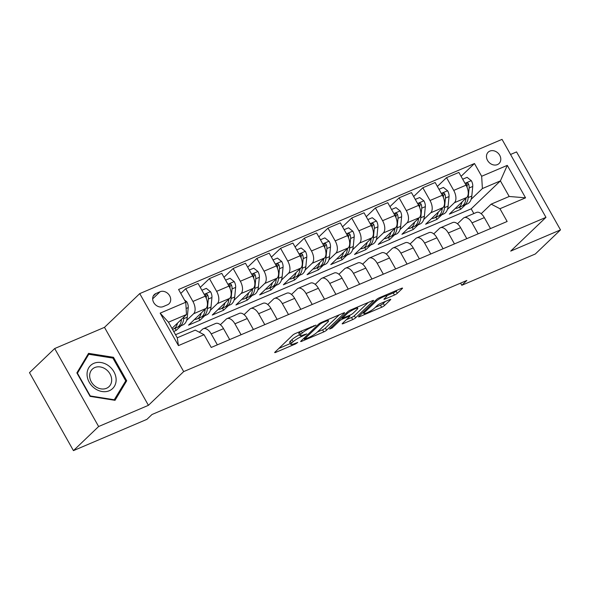 <?xml version="1.0" encoding="UTF-8"?>
<svg xmlns="http://www.w3.org/2000/svg" width="590" height="590" viewBox="0 0 590 590"><rect width="100%" height="100%" fill="white"/><g stroke="black" fill="none" stroke-linecap="round" stroke-linejoin="round"><path stroke-width="0.89" d="M315.975 325.105L295.575 333.416A2.412 0.406 150.6 0 0 292.729 335.157L274.925 352.186A2.412 0.406 150.6 0 0 274.689 352.577A2.412 0.406 150.6 0 0 275.796 352.341L295.583 343.918L297.744 342.429L294.403 343.682A7.707 1.298 150.6 0 1 290.855 344.442A7.707 1.298 150.6 0 1 291.615 343.196L293.097 341.772A7.707 1.298 150.6 0 1 302.22 336.212L306.771 333.903L303.599 334.884A7.707 1.298 150.6 0 1 300.052 335.644A7.707 1.298 150.6 0 1 300.812 334.39L302.294 332.974A7.707 1.298 150.6 0 1 311.417 327.406L315.975 325.105M489.825 151.106A7.854 6.461 46.3 0 0 488.196 152.176A7.854 6.461 46.3 0 0 488.196 161.417A7.854 6.461 46.3 0 0 497.429 164.595A7.854 6.461 46.3 0 0 499.059 163.519A7.854 6.461 46.3 0 0 499.059 154.278A7.854 6.461 46.3 0 0 489.825 151.106M394.452 295.03A2.412 0.406 150.6 0 0 397.299 293.289L402.299 288.51A2.412 0.406 150.6 0 0 402.535 288.119A2.412 0.406 150.6 0 0 401.421 288.355L379.451 297.707A2.412 0.406 150.6 0 0 376.604 299.447L358.801 316.476A2.412 0.406 150.6 0 0 358.565 316.867A2.412 0.406 150.6 0 0 359.671 316.631L381.642 307.279A2.412 0.406 150.6 0 0 384.496 305.539L390.528 299.772A2.412 0.406 150.6 0 0 390.764 299.381A2.412 0.406 150.6 0 0 389.651 299.617L380.255 303.621A2.412 0.406 150.6 0 0 377.401 305.355L374.407 308.216A6.446 1.084 150.6 0 1 368.33 312.154A6.446 1.084 150.6 0 1 363.816 313.504A6.446 1.084 150.6 0 1 364.45 312.457L376.169 301.247A6.446 1.084 150.6 0 1 382.254 297.308A6.446 1.084 150.6 0 1 386.76 295.966A6.446 1.084 150.6 0 1 386.125 297.006L384.178 298.879A2.412 0.406 150.6 0 0 383.943 299.263A2.412 0.406 150.6 0 0 385.049 299.027L394.452 295.03L393.265 292.92A2.412 0.406 150.6 0 0 396.111 291.18L397.173 290.162M510.711 251.097L560.5 229.901L535.314 253.995L461.808 285.287L466.845 280.471L151.977 414.512L146.94 419.335L73.44 450.627L98.626 426.526L148.422 405.33L183.682 371.589L545.971 217.356L510.711 251.097M344.39 313.157A2.412 0.406 150.6 0 0 344.626 312.766A2.412 0.406 150.6 0 0 343.52 313.01L321.55 322.361A2.412 0.406 150.6 0 0 318.703 324.102L300.9 341.131A2.412 0.406 150.6 0 0 300.664 341.522A2.412 0.406 150.6 0 0 301.77 341.286L323.74 331.934A2.412 0.406 150.6 0 0 326.594 330.194L344.39 313.157L344.177 312.774M350.504 310.038L372.474 300.679A2.412 0.406 150.6 0 1 373.581 300.443A2.412 0.406 150.6 0 1 373.345 300.834L355.541 317.87A2.412 0.406 150.6 0 1 352.695 319.603L343.292 323.608A2.412 0.406 150.6 0 1 342.178 323.844A2.412 0.406 150.6 0 1 342.414 323.453L349.634 316.55A2.412 0.406 150.6 0 0 349.87 316.159A2.412 0.406 150.6 0 0 348.764 316.395L342.525 319.05A2.412 0.406 150.6 0 0 339.678 320.79L332.163 327.981L329.552 329.087L347.65 311.771A2.412 0.406 150.6 0 1 350.504 310.038M163.283 306.586L167.457 304.809A7.611 6.261 46.3 0 0 169.035 303.769A7.611 6.261 46.3 0 0 169.035 294.816A7.611 6.261 46.3 0 0 160.097 291.74L155.922 293.518A7.611 6.261 46.3 0 0 154.344 294.55A7.611 6.261 46.3 0 0 154.337 303.503A7.611 6.261 46.3 0 0 163.283 306.586M183.682 371.589L139.742 293.606L502.031 139.373L545.971 217.356M204.052 334.7L178.446 345.6L160.156 313.143L185.762 302.242L186.484 314.529L168.467 322.199L177.251 337.79L195.275 330.12L204.052 334.7L211.235 347.451L507.142 221.479L499.951 208.727L491.175 204.147L509.192 196.477L500.401 180.879L482.384 188.557L471.137 199.317M461.078 176.336L474.478 163.519L178.578 289.491L185.762 302.242M474.478 163.519L481.661 176.27L507.275 165.37L525.557 197.827L499.951 208.727M148.422 405.33L104.482 327.347L54.686 348.543L98.626 426.526M54.686 348.543L29.5 372.644L73.44 450.627M560.5 229.901L516.56 151.918L510.542 154.477M104.482 327.347L139.742 293.606M460.591 283.134L461.808 285.287M186.484 314.529L171.97 328.416M473.844 213.558L471.189 208.838L175.518 334.714M471.189 208.838L500.401 180.879L507.275 165.37M465.576 204.634L460.724 209.28L459.551 207.201M437.367 186.433L446.542 177.656L458.865 172.413L466.056 185.164A9.816 5.325 66.9 0 1 466.771 197.451L449.344 214.126L460.724 209.28M446.542 177.656L453.725 190.408A9.816 5.325 66.9 0 1 454.44 202.695L447.426 209.413M441.866 214.731L437.013 219.377L435.84 217.297M413.664 196.522L422.831 187.753L435.154 182.502L442.345 195.253A9.816 5.325 66.9 0 1 443.061 207.54L425.633 224.222L437.013 219.377M422.831 187.753L430.014 200.504A9.816 5.325 66.9 0 1 430.737 212.791L423.716 219.51M418.155 224.827L413.302 229.466L412.13 227.386M389.953 206.618L399.12 197.849L411.444 192.598L418.635 205.35A9.816 5.325 66.9 0 1 419.35 217.636L401.923 234.311L413.302 229.466M399.12 197.849L406.303 210.601A9.816 5.325 66.9 0 1 407.026 222.887L400.005 229.599M394.445 234.916L389.592 239.562L388.419 237.482M366.243 216.714L375.41 207.938L387.741 202.695L394.924 215.446A9.816 5.325 66.9 0 1 395.639 227.733L378.212 244.407L389.592 239.562M375.41 207.938L382.593 220.69A9.816 5.325 66.9 0 1 383.316 232.976L376.295 239.695M370.734 245.012L365.881 249.659L364.709 247.579M342.532 226.803L351.699 218.035L364.03 212.784L371.213 225.535A9.816 5.325 66.9 0 1 371.936 237.822L354.502 254.496L365.881 249.659M351.699 218.035L358.882 230.786A9.816 5.325 66.9 0 1 359.605 243.073L352.584 249.791M347.023 255.109L342.171 259.748L341.005 257.668M318.821 236.9L327.988 228.131L340.319 222.88L347.503 235.631A9.816 5.325 66.9 0 1 348.225 247.918L330.791 264.593L342.171 259.748M327.988 228.131L335.172 240.882A9.816 5.325 66.9 0 1 335.894 253.169L328.873 259.88M323.313 265.198L318.46 269.844L317.295 267.764M295.111 246.996L304.278 238.22L316.609 232.976L323.792 245.728A9.816 5.325 66.9 0 1 324.515 258.014L307.08 274.689L318.46 269.844M304.278 238.22L311.461 250.971A9.816 5.325 66.9 0 1 312.184 263.258L305.163 269.977M299.602 275.294L294.749 279.94L293.584 277.861M271.4 257.085L280.567 248.316L292.898 243.065L300.081 255.817A9.816 5.325 66.9 0 1 300.804 268.103L283.37 284.778L294.749 279.94M280.567 248.316L287.75 261.068A9.816 5.325 66.9 0 1 288.473 273.354L281.452 280.073M275.891 285.39L271.046 290.029L269.873 287.95M247.689 267.181L256.856 258.413L269.188 253.162L276.371 265.913A9.816 5.325 66.9 0 1 277.094 278.2L259.659 294.875L271.046 290.029M256.856 258.413L264.04 271.164A9.816 5.325 66.9 0 1 264.762 283.451L257.742 290.162M252.188 295.479L247.335 300.126L246.163 298.046M223.979 277.278L233.146 268.502L245.477 263.258L252.66 276.009A9.816 5.325 66.9 0 1 253.383 288.296L235.948 304.971L247.335 300.126M233.146 268.502L240.337 281.253A9.816 5.325 66.9 0 1 241.052 293.54L234.031 300.258M228.478 305.576L223.625 310.222L222.452 308.142M200.268 287.367L209.435 278.598L221.766 273.347L228.95 286.098A9.816 5.325 66.9 0 1 229.672 298.385L212.245 315.06L223.625 310.222M209.435 278.598L216.626 291.349A9.816 5.325 66.9 0 1 217.341 303.636L210.328 310.347M204.767 315.672L199.914 320.311L198.742 318.231M180.791 293.414L185.732 288.694L198.056 283.443L205.239 296.195A9.816 5.325 66.9 0 1 205.962 308.481L188.535 325.156L199.914 320.311M185.732 288.694L192.915 301.446A9.816 5.325 66.9 0 1 193.631 313.733L186.617 320.444M181.056 325.761L176.203 330.407L175.031 328.328M173.696 331.477L176.203 330.407M199.361 332.251L202.422 329.323A9.816 5.325 66.9 0 1 203.329 328.726A9.816 5.325 66.9 0 1 211.205 333.903L217.363 344.84M220.372 324.743L226.132 319.234A9.816 5.325 66.9 0 1 227.039 318.63A9.816 5.325 66.9 0 1 234.909 323.807L241.074 334.744M244.083 314.647L249.843 309.138A9.816 5.325 66.9 0 1 250.75 308.533A9.816 5.325 66.9 0 1 258.619 313.71L264.785 324.648M267.794 304.558L273.554 299.042A9.816 5.325 66.9 0 1 274.453 298.444A9.816 5.325 66.9 0 1 282.33 303.621L288.495 314.558M291.497 294.462L297.264 288.953A9.816 5.325 66.9 0 1 298.164 288.348A9.816 5.325 66.9 0 1 306.04 293.525L312.206 304.462M315.207 284.365L320.975 278.856A9.816 5.325 66.9 0 1 321.875 278.251A9.816 5.325 66.9 0 1 329.751 283.429L335.917 294.366M338.918 274.276L344.678 268.76A9.816 5.325 66.9 0 1 345.585 268.162A9.816 5.325 66.9 0 1 353.462 273.34L359.627 284.277M362.629 264.18L368.389 258.671A9.816 5.325 66.9 0 1 369.296 258.066A9.816 5.325 66.9 0 1 377.172 263.243L383.338 274.18M386.339 254.084L392.099 248.574A9.816 5.325 66.9 0 1 393.006 247.97A9.816 5.325 66.9 0 1 400.883 253.147L407.048 264.084M410.05 243.994L415.81 238.478A9.816 5.325 66.9 0 1 416.717 237.881A9.816 5.325 66.9 0 1 424.594 243.058L430.759 253.995M433.761 233.898L439.521 228.389A9.816 5.325 66.9 0 1 440.428 227.784A9.816 5.325 66.9 0 1 448.304 232.962L454.462 243.899M457.471 223.802L463.231 218.293A9.816 5.325 66.9 0 1 464.138 217.688A9.816 5.325 66.9 0 1 472.015 222.865L478.173 233.81M481.182 213.713L491.175 204.147M203.329 328.726L215.652 323.475A9.816 5.325 66.9 0 1 223.529 328.652L229.694 339.589M227.039 318.63L239.363 313.379A9.816 5.325 66.9 0 1 247.24 318.556L253.405 329.493M250.75 308.533L263.074 303.29A9.816 5.325 66.9 0 1 270.95 308.467L277.116 319.404M274.453 298.444L286.784 293.193A9.816 5.325 66.9 0 1 294.661 298.37L300.826 309.308M298.164 288.348L310.495 283.097A9.816 5.325 66.9 0 1 318.371 288.274L324.537 299.211M321.875 278.251L334.206 273.008A9.816 5.325 66.9 0 1 342.082 278.185L348.248 289.122M345.585 268.162L357.916 262.911A9.816 5.325 66.9 0 1 365.793 268.089L371.958 279.026M369.296 258.066L381.627 252.815A9.816 5.325 66.9 0 1 389.503 257.992L395.661 268.929M393.006 247.97L405.337 242.726A9.816 5.325 66.9 0 1 413.214 247.903L419.372 258.84M416.717 237.881L429.048 232.63A9.816 5.325 66.9 0 1 436.925 237.807L443.083 248.744M440.428 227.784L452.759 222.533A9.816 5.325 66.9 0 1 460.628 227.71L466.793 238.648M464.138 217.688L476.462 212.444A9.816 5.325 66.9 0 1 484.338 217.621L490.504 228.559M482.384 188.557L481.661 176.27M168.467 322.199L160.156 313.143M177.251 337.79L178.446 345.6M525.557 197.827L509.192 196.477M115.028 400.322L126.71 380.786L113.479 357.304L88.559 353.351L76.87 372.887L90.1 396.369L115.028 400.322M112.683 358.064L113.479 357.304M124.527 382.88L126.71 380.786M300.052 335.644L298.865 333.534A7.707 1.298 150.6 0 1 299.624 332.288L300.73 331.219M299.565 334.773A7.707 1.298 150.6 0 0 291.91 339.663L293.097 341.772M290.855 344.442L289.668 342.333A7.707 1.298 150.6 0 1 290.428 341.086L291.91 339.663M278.856 348.425L290.346 343.535M317.398 332.015L322.553 329.825A2.412 0.406 150.6 0 0 325.407 328.084L339.272 314.817M322.214 322.811L320.215 324.028L304.595 338.977L307.906 337.937A7.707 1.298 150.6 0 0 317.029 332.377L327.708 322.155A7.707 1.298 150.6 0 0 328.468 320.908A7.707 1.298 150.6 0 0 324.913 321.661L322.214 322.811L321.882 322.221M368.226 302.486L354.354 315.761L355.541 317.87M346.352 319.692L351.507 317.501A2.412 0.406 150.6 0 0 354.354 315.761M357.127 309.381A6.446 1.084 150.6 0 0 357.761 308.334A6.446 1.084 150.6 0 0 353.248 309.684A6.446 1.084 150.6 0 0 347.171 313.622L343.041 317.568A2.412 0.406 150.6 0 0 342.805 317.958A2.412 0.406 150.6 0 0 343.911 317.722L350.15 315.067A2.412 0.406 150.6 0 0 352.997 313.327L357.127 309.381M386.634 295.738L393.265 292.92M375.299 307.368L380.454 305.17A2.412 0.406 150.6 0 0 383.308 303.437L385.41 301.424M362.732 312.715L363.248 312.501M177.509 323.114A18.777 10.185 66.9 0 1 173.335 329.05A18.777 10.185 66.9 0 1 172.487 329.331M184.486 299.978L186.86 301.866A6.505 3.533 66.9 0 1 188.225 307.582L187.288 317.169A18.777 10.185 66.9 0 1 182.819 325.009L179.22 326.543A18.777 10.185 -113.1 0 0 183.689 318.703L183.851 317.044M181.447 319.345L181.41 319.677A18.777 10.185 66.9 0 1 176.941 327.516L173.335 329.05M178.025 326.904A18.777 10.185 -113.1 0 0 179.22 326.543M201.219 313.017A18.777 10.185 66.9 0 1 197.045 318.954A18.777 10.185 66.9 0 1 194.545 319.404M201.891 290.243L206.294 288.363L210.571 291.77A6.505 3.533 66.9 0 1 211.935 297.493L210.999 307.08A18.777 10.185 66.9 0 1 206.53 314.92L202.931 316.454A18.777 10.185 -113.1 0 0 207.4 308.614L208.329 299.027A6.505 3.533 -113.1 0 0 207.732 295.007L207.127 294.24L205.881 294.174L205.453 295.974A6.505 3.533 66.9 0 1 205.866 297.419M205.15 309.256L205.121 309.58A18.777 10.185 66.9 0 1 200.652 317.42L197.045 318.954M201.736 316.808A18.777 10.185 -113.1 0 0 202.931 316.454M207.732 295.007L206.279 296.394A3.311 1.8 66.9 0 1 206.323 297.419L206.242 298.267M224.93 302.921A18.777 10.185 66.9 0 1 220.756 308.858A18.777 10.185 66.9 0 1 218.256 309.315M225.601 280.147L230.004 278.274L234.282 281.681A6.505 3.533 66.9 0 1 235.646 287.396L234.709 296.984A18.777 10.185 66.9 0 1 230.24 304.824L226.641 306.358A18.777 10.185 -113.1 0 0 231.11 298.518L232.04 288.93A6.505 3.533 -113.1 0 0 231.442 284.911L230.838 284.144L229.591 284.078L229.163 285.885A6.505 3.533 66.9 0 1 229.576 287.323M228.861 299.159L228.832 299.491A18.777 10.185 66.9 0 1 224.362 307.324L220.756 308.858M225.446 306.712A18.777 10.185 -113.1 0 0 226.641 306.358M231.442 284.911L229.989 286.298A3.311 1.8 66.9 0 1 230.034 287.33L229.953 288.171M248.641 292.832A18.777 10.185 66.9 0 1 244.467 298.769A18.777 10.185 66.9 0 1 241.959 299.219M249.312 270.05L253.715 268.177L257.985 271.584A6.505 3.533 66.9 0 1 259.357 277.3L258.42 286.888A18.777 10.185 66.9 0 1 253.951 294.727L250.344 296.261A18.777 10.185 -113.1 0 0 254.821 288.429L255.75 278.834A6.505 3.533 -113.1 0 0 255.153 274.822L254.548 274.048L253.302 273.989L252.874 275.788A6.505 3.533 66.9 0 1 253.287 277.226M252.572 289.063L252.542 289.395A18.777 10.185 66.9 0 1 248.073 297.235L244.467 298.769M249.157 296.623A18.777 10.185 -113.1 0 0 250.344 296.261M255.153 274.822L253.7 276.209A3.311 1.8 66.9 0 1 253.744 277.234L253.656 278.082M272.351 282.735A18.777 10.185 66.9 0 1 268.177 288.672A18.777 10.185 66.9 0 1 265.67 289.122M273.015 259.961L277.425 258.081L281.695 261.488A6.505 3.533 66.9 0 1 283.067 267.211L282.131 276.798A18.777 10.185 66.9 0 1 277.661 284.638L274.055 286.172A18.777 10.185 -113.1 0 0 278.524 278.332L279.461 268.745A6.505 3.533 -113.1 0 0 278.864 264.726L278.259 263.959L277.012 263.892L276.585 265.692A6.505 3.533 66.9 0 1 276.998 267.137M276.282 278.974L276.253 279.299A18.777 10.185 66.9 0 1 271.784 287.138L268.177 288.672M272.868 286.526A18.777 10.185 -113.1 0 0 274.055 286.172M278.864 264.726L277.411 266.112A3.311 1.8 66.9 0 1 277.455 267.137L277.366 267.985M108.405 365.63A15.952 13.128 46.3 0 0 88.743 367.791A15.952 13.128 46.3 0 0 94.769 388.426A15.952 13.128 46.3 0 0 114.438 386.266A15.952 13.128 46.3 0 0 108.405 365.63M105.831 369.281A12.08 9.942 46.3 0 0 92.32 369.178A12.08 9.942 46.3 0 0 95.506 386.538A12.08 9.942 46.3 0 0 109.025 386.634A12.08 9.942 46.3 0 0 105.831 369.281M114.408 399.784L90.263 395.956L77.445 373.205L88.766 354.273L112.911 358.101L125.736 380.86L114.017 400.16M86.988 355.977L88.766 354.273M296.062 272.639A18.777 10.185 66.9 0 1 291.888 278.583A18.777 10.185 66.9 0 1 289.38 279.033M296.726 249.865L301.136 247.992L305.406 251.399A6.505 3.533 66.9 0 1 306.778 257.115L305.841 266.702A18.777 10.185 66.9 0 1 301.372 274.542L297.766 276.076A18.777 10.185 -113.1 0 0 302.235 268.236L303.171 258.649A6.505 3.533 -113.1 0 0 302.574 254.629L301.969 253.862L300.723 253.796L300.295 255.603A6.505 3.533 66.9 0 1 300.708 257.041M299.993 268.878L299.963 269.21A18.777 10.185 66.9 0 1 295.494 277.042L291.888 278.583M296.578 276.43A18.777 10.185 -113.1 0 0 297.766 276.076M302.574 254.629L301.121 256.016A3.311 1.8 66.9 0 1 301.158 257.048L301.077 257.889M319.773 262.55A18.777 10.185 66.9 0 1 315.598 268.487A18.777 10.185 66.9 0 1 313.091 268.937M320.436 239.769L324.847 237.895L329.117 241.303A6.505 3.533 66.9 0 1 330.489 247.018L329.552 256.606A18.777 10.185 66.9 0 1 325.083 264.445L321.476 265.979A18.777 10.185 -113.1 0 0 325.945 258.147L326.882 248.552A6.505 3.533 -113.1 0 0 326.277 244.54L325.68 243.766L324.434 243.707L324.006 245.506A6.505 3.533 66.9 0 1 324.419 246.945M323.704 258.781L323.674 259.113A18.777 10.185 66.9 0 1 319.205 266.953L315.598 268.487M320.289 266.341A18.777 10.185 -113.1 0 0 321.476 265.979M326.277 244.54L324.832 245.927A3.311 1.8 66.9 0 1 324.869 246.952L324.788 247.8M343.483 252.454A18.777 10.185 66.9 0 1 339.309 258.391A18.777 10.185 66.9 0 1 336.802 258.84M344.147 229.68L348.557 227.799L352.827 231.206A6.505 3.533 66.9 0 1 354.192 236.929L353.263 246.517A18.777 10.185 66.9 0 1 348.793 254.356L345.187 255.89A18.777 10.185 -113.1 0 0 349.656 248.051L350.593 238.463A6.505 3.533 -113.1 0 0 349.988 234.444L349.391 233.677L348.144 233.611L347.717 235.41A6.505 3.533 66.9 0 1 348.13 236.856M347.414 248.692L347.385 249.017A18.777 10.185 66.9 0 1 342.908 256.856L339.309 258.391M343.992 256.244A18.777 10.185 -113.1 0 0 345.187 255.89M349.988 234.444L348.543 235.83A3.311 1.8 66.9 0 1 348.579 236.856L348.498 237.704M367.194 242.357A18.777 10.185 66.9 0 1 363.02 248.302A18.777 10.185 66.9 0 1 360.512 248.751M367.858 219.583L372.268 217.71L376.538 221.117A6.505 3.533 66.9 0 1 377.902 226.833L376.973 236.42A18.777 10.185 66.9 0 1 372.504 244.26L368.898 245.794A18.777 10.185 -113.1 0 0 373.367 237.954L374.303 228.367A6.505 3.533 -113.1 0 0 373.699 224.347L373.101 223.581L371.848 223.514L371.427 225.321A6.505 3.533 66.9 0 1 371.84 226.759M371.125 238.596L371.095 238.928A18.777 10.185 66.9 0 1 366.619 246.76L363.02 248.302M367.703 246.148A18.777 10.185 -113.1 0 0 368.898 245.794M373.699 224.347L372.253 225.734A3.311 1.8 66.9 0 1 372.29 226.767L372.209 227.607M390.904 232.268A18.777 10.185 66.9 0 1 386.73 238.205A18.777 10.185 66.9 0 1 384.223 238.655M391.568 209.487L395.978 207.614L400.249 211.021A6.505 3.533 66.9 0 1 401.613 216.737L400.684 226.324A18.777 10.185 66.9 0 1 396.215 234.164L392.608 235.698A18.777 10.185 -113.1 0 0 397.077 227.865L398.014 218.27A6.505 3.533 -113.1 0 0 397.409 214.258L396.805 213.484L395.558 213.425L395.138 215.225A6.505 3.533 66.9 0 1 395.551 216.663M394.835 228.507L394.799 228.832A18.777 10.185 66.9 0 1 390.329 236.671L386.73 238.205M391.413 236.059A18.777 10.185 -113.1 0 0 392.608 235.698M397.409 214.258L395.964 215.645A3.311 1.8 66.9 0 1 396.001 216.67L395.92 217.518M414.608 222.172A18.777 10.185 66.9 0 1 410.441 228.109A18.777 10.185 66.9 0 1 407.933 228.559M415.279 199.398L419.689 197.517L423.959 200.925A6.505 3.533 66.9 0 1 425.324 206.648L424.394 216.235A18.777 10.185 66.9 0 1 419.925 224.075L416.319 225.609A18.777 10.185 -113.1 0 0 420.788 217.769L421.725 208.181A6.505 3.533 -113.1 0 0 421.12 204.162L420.515 203.395L419.269 203.329L418.841 205.128A6.505 3.533 66.9 0 1 419.261 206.574M418.546 218.411L418.509 218.735A18.777 10.185 66.9 0 1 414.04 226.575L410.441 228.109M415.124 225.963A18.777 10.185 -113.1 0 0 416.319 225.609M421.12 204.162L419.674 205.549A3.311 1.8 66.9 0 1 419.711 206.574L419.63 207.422M438.318 212.076A18.777 10.185 66.9 0 1 434.144 218.02A18.777 10.185 66.9 0 1 431.644 218.47M438.99 189.302L443.4 187.428L447.67 190.835A6.505 3.533 66.9 0 1 449.034 196.551L448.105 206.139A18.777 10.185 66.9 0 1 443.628 213.978L440.029 215.512A18.777 10.185 -113.1 0 0 444.499 207.673L445.428 198.085A6.505 3.533 -113.1 0 0 444.831 194.066L444.226 193.299L442.979 193.232L442.552 195.039A6.505 3.533 66.9 0 1 442.972 196.477M442.257 208.314L442.22 208.646A18.777 10.185 66.9 0 1 437.75 216.486L434.144 218.02M438.835 215.866A18.777 10.185 -113.1 0 0 440.029 215.512M444.831 194.066L443.378 195.452A3.311 1.8 66.9 0 1 443.422 196.485L443.341 197.326M462.029 201.987A18.777 10.185 66.9 0 1 457.855 207.923A18.777 10.185 66.9 0 1 455.355 208.373M462.7 179.205L467.103 177.332L471.38 180.739A6.505 3.533 66.9 0 1 472.745 186.455L471.808 196.05A18.777 10.185 66.9 0 1 467.339 203.882L463.74 205.416A18.777 10.185 -113.1 0 0 468.209 197.584L469.139 187.989A6.505 3.533 -113.1 0 0 468.541 183.977L467.936 183.202L466.69 183.143L466.262 184.943A6.505 3.533 66.9 0 1 466.683 186.381M465.96 198.225L465.93 198.55A18.777 10.185 66.9 0 1 461.461 206.389L457.855 207.923M462.545 205.777A18.777 10.185 -113.1 0 0 463.74 205.416M468.541 183.977L467.088 185.363A3.311 1.8 66.9 0 1 467.132 186.388L467.051 187.237M466.771 197.451L454.44 202.695M443.061 207.54L430.737 212.791M419.35 217.636L407.026 222.887M395.639 227.733L383.316 232.976M371.936 237.822L359.605 243.073M348.225 247.918L335.894 253.169M324.515 258.014L312.184 263.258M300.804 268.103L288.473 273.354M277.094 278.2L264.762 283.451M253.383 288.296L241.052 293.54M229.672 298.385L217.341 303.636M205.962 308.481L193.631 313.733M223.529 328.652L211.205 333.903M205.239 296.195L192.915 301.446M228.95 286.098L216.626 291.349M247.24 318.556L234.909 323.807M252.66 276.009L240.337 281.253M270.95 308.467L258.619 313.71M276.371 265.913L264.04 271.164M294.661 298.37L282.33 303.621M300.081 255.817L287.75 261.068M318.371 288.274L306.04 293.525M323.792 245.728L311.461 250.971M342.082 278.185L329.751 283.429M347.503 235.631L335.172 240.882M365.793 268.089L353.462 273.34M371.213 225.535L358.882 230.786M389.503 257.992L377.172 263.243M394.924 215.446L382.593 220.69M413.214 247.903L400.883 253.147M418.635 205.35L406.303 210.601M436.925 237.807L424.594 243.058M442.345 195.253L430.014 200.504M460.628 227.71L448.304 232.962M466.056 185.164L453.725 190.408M484.338 217.621L472.015 222.865M153.238 296.084L155.922 293.518M152.663 298.85L160.097 291.74M311.078 326.816L311.417 327.406M301.195 331.027L302.294 332.974M299.624 332.288L300.812 334.39M304.44 334.523L304.779 335.12M301.844 335.54L302.22 336.212M290.428 341.086L291.615 343.196M295.243 343.328L295.583 343.918M275.434 351.699L275.796 352.341M313.644 325.724L313.976 326.322M325.407 328.084L326.594 330.194M322.553 329.825L323.74 331.934M301.409 340.644L301.77 341.286M319.802 323.283L320.215 324.028M304.086 338.077L304.595 338.977M324.581 321.071L324.913 321.661M373.123 300.443L373.345 300.834M351.507 317.501L352.695 319.603M342.93 322.966L343.292 323.608M348.432 315.798L348.764 316.395M341.654 317.509L342.525 319.05M339.169 319.891L339.678 320.79M331.654 327.081L332.163 327.981M346.662 312.722L347.171 313.622M342.532 316.668L343.041 317.568M384.687 298.385L385.049 299.027M375.66 300.347L376.169 301.247M363.942 311.564L364.45 312.457M390.307 299.381L390.528 299.772M383.308 303.437L384.496 305.539M380.454 305.17L381.642 307.279M359.31 315.989L359.671 316.631M402.078 288.119L402.299 288.51M396.111 291.18L397.299 293.289M186.75 301.778L185.747 302.205M181.41 319.677L180.85 319.913M187.288 317.169L183.689 318.703M188.225 307.582L186.13 308.474M210.46 291.689L204.206 294.351M205.121 309.58L204.56 309.824M210.999 307.08L207.4 308.614M211.935 297.493L208.329 299.027M234.171 281.592L227.917 284.255M228.832 299.491L228.271 299.727M234.709 296.984L231.11 298.518M235.646 287.396L232.04 288.93M257.882 271.496L251.628 274.166M252.542 289.395L251.982 289.631M258.42 286.888L254.821 288.429M259.357 277.3L255.75 278.834M281.592 261.407L275.331 264.069M276.253 279.299L275.692 279.542M282.131 276.798L278.524 278.332M283.067 267.211L279.461 268.745M305.303 251.311L299.042 253.973M299.963 269.21L299.403 269.446M305.841 266.702L302.235 268.236M306.778 257.115L303.171 258.649M329.014 241.221L322.752 243.884M323.674 259.113L323.114 259.349M329.552 256.606L325.945 258.147M330.489 247.018L326.882 248.552M352.724 231.125L346.463 233.788M347.385 249.017L346.824 249.26M353.263 246.517L349.656 248.051M354.192 236.929L350.593 238.463M376.435 221.029L370.173 223.691M371.095 238.928L370.535 239.164M376.973 236.42L373.367 237.954M377.902 226.833L374.303 228.367M400.145 210.94L393.884 213.602M394.799 228.832L394.245 229.068M400.684 226.324L397.077 227.865M401.613 216.737L398.014 218.27M423.849 200.843L417.595 203.506M418.509 218.735L417.949 218.979M424.394 216.235L420.788 217.769M425.324 206.648L421.725 208.181M447.559 190.747L441.305 193.409M442.22 208.646L441.659 208.882M448.105 206.139L444.499 207.673M449.034 196.551L445.428 198.085M471.27 180.658L465.016 183.32M465.93 198.55L465.37 198.786M471.808 196.05L468.209 197.584M472.745 186.455L469.139 187.989M303.88 338.276L304.425 339.25M327.789 319.706L328.468 320.908M349.435 315.377L349.87 316.159M357.127 307.213L357.761 308.334M342.237 316.955L342.805 317.958M386.14 294.86L386.76 295.966M363.145 312.317L363.816 313.504"/></g></svg>
